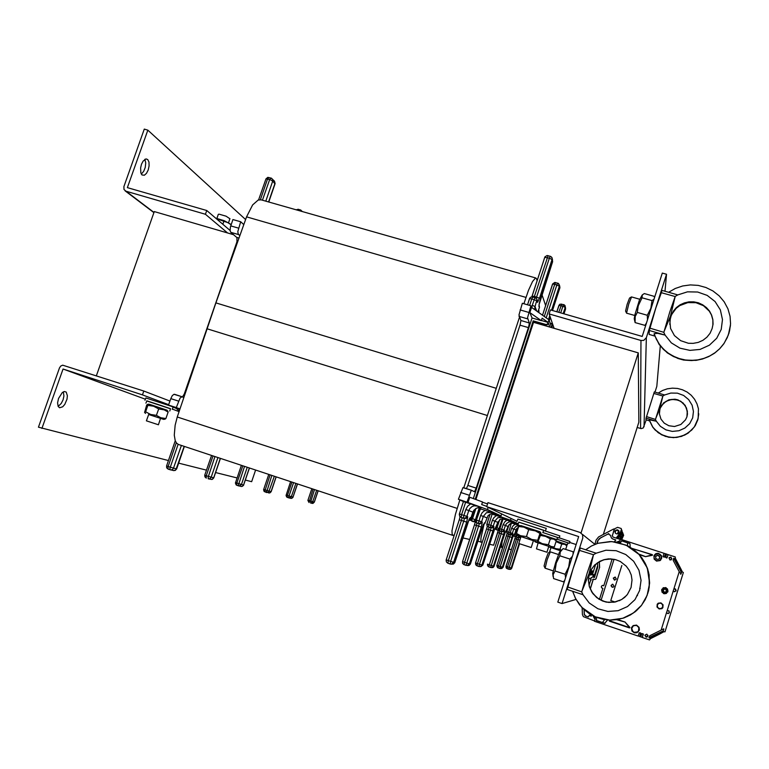 <?xml version="1.0" encoding="UTF-8"?>
<svg xmlns="http://www.w3.org/2000/svg" width="769" height="769" viewBox="0 0 769 769"><rect width="100%" height="100%" fill="white"/><g stroke="black" fill="none" stroke-linecap="round" stroke-linejoin="round"><path stroke-width="1.15" d="M507.079 533.407L506.425 535.724L507.069 533.388M503.07 567.272L512.577 537.742L503.061 567.272L501.705 568.579L503.07 567.262L500.11 568.56L497.562 567.599L496.774 565.811L498.158 567.926L498.552 565.974L496.87 565.369L502.599 547.586L501.58 546.413L502.292 540.915M519.806 540.165L514.913 538.56L515.48 536.589L511.337 549.672L508.924 549.095M515.182 524.179L519.911 525.746L516.153 526.15L513.74 529.062L511.616 528.351L512.981 525.9L515.182 524.179L511.606 523.016M454.046 535.753L452.172 534.503L452.018 530.831L455.421 514.23L459.9 499.985L463.39 501.551M486.748 506.425L481.644 504.56L482.499 501.946L469.763 497.245L468.023 502.58L466.994 502.119L471.041 490.958L471.724 490.314L474.473 491.747L476.213 488.113L467.812 485.402L466.437 488.613M467.812 485.402L520.161 324.739L520.911 320.606L518.969 314.944L522.324 303.294L530.908 305.783L531.552 307.389L548.931 319.827L548.105 322.355L542.155 318.126L541.328 320.683L529.86 312.589L531.552 307.389M523.891 303.745L528.505 290.346L532.523 281.531L535.503 278.022L536.339 278.445L537.127 280.637M452.806 535.445L178.485 444.492L176.62 443.165L175.245 440.724L174.255 435.167L175.101 425.247L177.293 416.971L215.878 302.909L246.589 216.848L252.636 204.929L258.192 200.036L261.162 199.863L535.801 278.013M485.028 510.356L491.141 512.385L486.383 512.769L483.288 516.432L480.596 515.528L482.298 512.49L485.028 510.356L480.125 508.818M471.685 490.305L462.928 487.613L458.391 499.321L459.9 499.985M183.849 397.458L181.792 396.794L180.081 398.15L176.332 407.58L179.994 408.945M182.195 396.804L174.025 394.286L172.304 395.641L170.785 398.592L168.546 405.052L177.802 409.079M239.861 235.708L238.179 234.103L237.823 231.536L240.707 221.799L232.93 219.55L230.402 226.999L230.104 230.748L230.767 232.296L236.977 237.602L236.977 241.754L184.272 393.988L182.455 396.9M470.647 503.858L477.338 506.089L474.329 505.819L472.156 506.511L469.83 508.482L468.763 510.52L465.803 509.52L467.667 506.204L470.647 503.858L463.399 501.542L459.276 514.23L459.67 516.297L461.102 517.402L461.563 514.644L459.362 513.932L463.399 501.542M481.106 507.828L477.338 506.089M473.175 521.642L475.252 521.545L476.482 520.046L480.221 508.511L478.097 507.646M494.304 513.846L491.045 513.769L488.123 515.49L484.893 523.439L483.24 524.737L484.903 523.449L488.132 515.499L491.035 513.779L494.39 513.865M179.879 409.271L175.957 408.041L179.283 411.05M549.787 327.056L548.287 322.855L547.345 324.826L546.019 324.556L547.413 324.172L548.105 322.355M476.213 488.113L528.678 326.758L529.322 323.057L527.486 317.837L530.908 305.783M487.325 526.304L486.594 528.861L487.306 526.275M482.182 542.491L480.904 541.684L480.904 538.252L483.98 524.448M550.489 324.268L551.729 323.566L552.478 325.335M514.519 523.064L510.587 523.41L507.973 526.496L505.425 525.448L506.646 523.391L509.213 521.882L512.183 521.978L506.954 520.248L504.887 521.766L503.147 524.689L505.425 525.448L503.926 530.081L504.464 530.975L503.57 534.513L497.687 532.581L498.379 530.158L499.398 530.86L498.379 530.149M496.486 515.528L502.138 517.402L497.726 517.758L494.813 521.132L492.381 520.315L493.958 517.508L496.486 515.528L491.083 513.769M504.849 518.652L500.629 519.037L497.831 522.362L500.629 519.027L504.954 518.681L502.138 517.402M497.072 530.043L498.62 530.081L499.754 529.053L503.099 518.787L502.407 518.469M512.183 521.978L514.605 523.083L511.683 522.997L509.174 524.477L505.416 532.292L506.415 531.302L507.973 526.496M554.064 328.305L549.153 313.915L640.923 340.513L643.788 340.388L646.383 337.687L666.492 274.283L665.031 291.259M646.239 419.855L643.201 428.016L641.202 428.65L637.126 427.477M549.153 313.915L550.45 309.917L642.211 336.447L662.33 273.12L666.492 274.283M582.835 537.954L582.546 534.609L579.97 532.427L487.979 502.609L486.652 506.704L578.653 536.599L557.833 602.146L562.024 603.559L582.835 537.954M58.156 406.378L61.222 403.427L63.01 399.851L63.894 395.987L63.356 391.854M58.502 398.438L62.289 392.555L64.442 391.527L66.201 392.132L67.384 395.737L66.97 399.226L64.769 404.398L62.664 406.83L59.559 407.743L58.156 406.368L57.588 402.889L58.502 398.438M169.42 400.803L143.755 391.017L62.693 365.16L60.761 366.082L59.511 367.909L38.45 427.208L168.459 460.525M143.755 391.017L142.419 394.853L63.01 369.053L145.312 399.178L63.01 369.053L41.959 428.391M141.294 174.082L143.707 171.343L145.206 167.498L145.735 162.893L144.889 159.318M148.186 169.987L146.485 173.352L144.389 175.255L141.957 174.948L140.814 172.871L140.612 167.844L141.534 164.172L143.101 161.106L145.975 158.895L147.773 159.529L148.955 162.057L149.099 165.864L148.186 169.987M123.896 186.588L123.982 189.472L125.914 191.231L205.438 214.282L206.746 210.543L127.394 187.598L147.792 130.105L144.293 129.125L123.896 186.588M559.217 537.81L569.964 541.463L569.368 543.347L567.945 542.933M566.532 545.519L565.177 544.019L556.198 540.991L567.378 544.74L567.974 542.876L557.016 539.165L569.368 543.337M543.587 530.37L559.851 535.858L559.169 538.002L557.535 537.55M555.872 540.444L554.372 538.781L540.847 534.253L556.881 539.607L557.554 537.464L542.904 532.523L559.159 537.992M516.893 521.478L517.893 519.027L546.298 528.38M518.719 522.199L543.596 530.341M144.937 400.255L145.87 397.948L171.66 406.455M146.696 400.947L170.497 408.848M520.68 525.583L540.04 531.927M517.95 524.583L518.921 522.122L543.625 530.254M556.881 539.607L554.468 538.896M567.378 544.74L565.253 544.106M148.561 404.148L167.065 410.281M145.918 403.177L146.889 400.88L160.74 405.34L170.535 408.752L169.728 411.069M160.577 418.374L158.366 424.757L155.521 423.844L146.427 420.845L148.667 414.424L163.739 419.422L148.648 414.472M229.912 218.732L226.038 216.156L219.078 214.147L218.329 214.33L216.935 218.338M524.371 545.298L518.758 543.443L520.969 536.56L533.417 540.674L531.216 547.538L524.371 545.298M599.512 324.105L592.14 321.971M548.806 546.413L535.339 541.972L548.816 546.394L546.942 552.277L536.464 548.835L538.146 542.876M533.398 540.694L517.662 535.493L516.518 533.378L520.526 535.714L526.505 536.618L531.812 539.425L537.714 540.319L538.002 541.491L540.953 533.907L540.77 532.734L539.925 533.426L535.378 530.87L528.726 529.697L524.016 527.14L518.729 526.505L521.017 525.573L539.915 531.783M517.662 535.503L520.949 536.608M535.311 541.962L534.493 541.049M556.131 540.742L553.545 539.04L550.316 538.838L545.557 536.387L540.463 535.426M538.117 541.453L542.308 543.635L548.422 544.75L550.748 546.413L553.574 546.913M534.897 541.184L535.955 541.52M215.58 218.088L224.26 220.665L231.085 224.413M231.113 224.779L227.768 222.674L216.272 218.665M560.63 550.796L548.662 546.855L560.659 550.767M566.734 545.75L564.831 544.394L561.706 544.106L556.025 541.52M552.334 547.172L555.929 548.682L560.063 549.268L561.226 550.248M147.533 404.34L149.446 404.311L166.95 410.156M167.796 411.098L168.084 412.097L164.316 409.848L158.664 408.897L153.56 406.243L147.85 405.369L147.552 404.35L146.639 405.09L144.61 412.453L145.61 411.8L150.705 414.453L156.424 415.337L160.856 417.807L165.873 418.49L164.931 419.172M550.229 551.892L548.239 552.969L545.769 559.323L544.058 566.013L545.048 568.128M558.525 554.536L550.335 551.844L547.124 559.755L545.086 568.204L553.286 570.925M581.672 591.813L567.916 587.064L573.116 568.599L579.557 550.383L593.476 554.776L589.025 573.693L581.672 591.813L583.027 594.764L589.294 603.011L597.888 608.788L607.885 611.461L618.151 610.701L627.533 606.587L634.983 599.589L639.654 590.477L641.019 580.287L638.943 570.165L633.656 561.245L625.774 554.526L616.171 550.729L605.934 550.268L596.177 553.18L593.389 554.747M581.758 591.842L587.112 573.222L593.476 554.776M589.323 586.757L588.362 580.23L589.352 573.799L588.362 580.249L589.323 586.757L592.957 593.793L598.83 599.138L606.203 602.089L614.095 602.262L621.487 599.609L624.688 597.321L627.408 594.485L631.08 587.564L632.041 580.066L631.214 575.058L629.253 570.348L626.283 566.205L620.266 561.505L615.536 559.63L610.307 558.88L605.068 559.399L600.137 561.149L594.677 565.061L590.976 569.992L589.362 573.789L591.255 569.512L594.024 565.753L599.532 561.466L603.867 559.707L608.5 558.919L615.556 559.659L610.874 558.928L603.905 559.745L597.609 562.735L594.101 565.792L591.351 569.541L588.987 575.596L588.477 581.133L589.4 586.689L592.245 592.678L596.734 597.58L602.473 600.945L605.645 601.944L608.923 602.454L615.508 601.973L621.612 599.532L626.677 595.36M597.821 543.347L611.845 541.578L626.081 545.096L639.068 554.497L647.267 567.983L649.613 583.238L647.094 595.437L641.49 605.338L633.281 613.133L622.755 618.314L609.75 620.093L595.302 616.863L581.729 607.27L575.664 598.743L572.636 591.294L575.27 597.955L579.057 604.059L583.873 609.404L589.573 613.806L595.965 617.132L602.838 619.247L609.961 620.102L617.113 619.641L624.034 617.891L630.513 614.912L636.319 610.788L641.25 605.664L645.162 599.705L647.902 593.13L649.267 587.122L649.094 574.818L647.565 568.81L645.124 563.11L641.827 557.852L637.77 553.151L633.041 549.143L627.764 545.903L616.084 542.049L609.971 541.52L597.936 543.308L591.486 546L585.728 549.729M641.759 557.765L645.864 564.619L648.536 572.146L649.651 582.7L648.603 590.573L646.268 597.436L641.538 605.299L635.069 611.807L627.235 616.594M631.436 296.959L629.484 298.084L627.158 304.389L625.562 311.051L626.581 313.098M634.79 315.501L626.591 313.127L628.734 304.063L631.541 296.901L639.721 299.218M663.734 332.333L650.045 328.18L655.822 307.927L661.292 292.71L675.153 296.517L670.462 316.088L663.734 332.333L665.108 335.121L657.783 333.41L654.111 333.669L656.361 339.264L659.514 344.445L663.484 349.078L668.184 353.038L673.49 356.23L679.267 358.556L685.362 359.959L691.619 360.401L697.877 359.873L703.981 358.383L709.758 355.96L715.074 352.683L719.765 348.626L724.215 343.195L728.378 335.034L730.483 325.027M663.81 332.362L669.77 311.887L675.153 296.517M654.159 334.39L659.475 344.829L663.445 349.424L668.136 353.346L673.442 356.489L679.21 358.777L685.304 360.152L691.562 360.565L697.829 360.007L703.933 358.489L709.72 356.047L715.035 352.75L719.736 348.674L723.716 343.935L727.311 337.629L729.608 330.843L730.55 323.778L730.069 316.367L727.935 308.821L724.254 301.881L719.178 295.834L712.988 290.98L705.904 287.471L698.233 285.424L690.341 284.924L682.641 285.953L675.288 288.442L668.588 292.278M669.789 324.403L670.501 317.145L673.327 311.147L676.355 307.629L680.104 304.832L684.391 302.89L689.005 301.881L693.744 301.861L698.367 302.842L702.664 304.774L706.423 307.562L709.46 311.07L711.642 315.146L712.844 319.587L713.017 324.172L712.142 328.69L713.017 324.172L712.834 319.606L711.623 315.203L709.441 311.176L706.384 307.715L702.616 304.985L698.31 303.121L693.676 302.198L688.937 302.275L684.314 303.332L680.027 305.322L676.287 308.158L673.26 311.685L671.097 315.751L669.789 321M712.142 328.69L710.066 333.265M730.444 325.508L728.906 333.458M655.409 419.393L646.537 416.587L653.852 393.401L662.84 396.006L659.821 408.483L655.409 419.393L656.303 421.229L649.19 419.807L652.698 426.91L655.284 429.977L661.773 434.716L669.463 437.234L673.519 437.561L677.576 437.253L685.275 434.764L691.754 430.025L695.234 425.593L697.829 419.72L698.771 413.77M655.467 419.413L662.84 396.006M659.369 413.453L659.821 408.483L663.676 402.869L668.895 399.803L674.971 399.198L677.97 399.87L683.189 403.023L686.554 408.031L687.438 413.953L686.861 416.913L687.323 410.963L685.141 405.388L680.738 401.255L674.942 399.342L668.867 399.995L663.647 403.091L660.263 408.041L659.408 411.434M649.209 420.066L652.689 427.074L658.312 432.726L665.493 436.369L673.49 437.628L681.507 436.359L688.688 432.678L694.32 426.978L698.165 418.394L698.444 408.839L697.022 403.869L694.58 399.284L691.235 395.295L687.169 392.103L682.526 389.787L677.508 388.451L672.366 388.134L667.338 388.835L662.551 390.498L658.216 393.055M686.861 416.913L685.506 419.912L680.853 424.498L674.538 426.468L668.847 425.738L664.272 423.152L660.946 419.076L659.408 413.972L659.869 409.05M698.752 414.241L697.694 420.162M654.515 297.728L654.198 296.363L644.297 293.566L642.288 294.912L642.009 297.766L638.222 305.735L637.347 312.425L635.204 316.53L635.059 322.576L634.204 318.751L635.05 314.425L639.433 300.006L642.182 295.046M647.479 319.866L647.354 315.28L650.862 308.273L652.016 300.592L654.063 299.131M645.883 324.903L644.96 325.422L646.479 323.009M553.103 576.519L552.767 573.28L555.708 562.562L559.496 552.257L561.562 549.941M573.126 554.016L573.059 551.806L563.11 548.557L560.313 551.815L559.861 555.776L556.275 562.966L555.035 570.934L553.084 574.693L553.574 578.548L563.514 581.854L564.821 580.162M565.551 577.836L565.08 574.27L568.666 567.061L569.906 559.073L572.367 556.391M564.581 580.903L563.514 581.854M591.496 574.645L592.755 571.011L593.264 571.213L592.303 574.481M590.323 574.885L591.717 570.809L592.245 571.031L591.15 574.712M590.765 570.617L589.948 574.962M590.794 579.749L589.035 585.305M621.65 539.569L623.611 535.214L621.698 539.578M623.611 535.214L623.39 534.599M620.545 535.426L620.15 536.416M620.948 539.338L623.323 534.426L620.996 539.357M623.323 534.426L623.092 533.801M620.025 539.367L622.006 536.81L623.025 533.609L622.025 536.858L620.074 539.377M623.025 533.609L622.794 532.975M619.141 537.089L620.554 535.262M619.276 539.117L621.698 535.983L622.717 532.754L621.708 536.06L619.324 539.136M622.717 532.754L622.208 532.004M617.853 538.665L621.044 534.551L622.131 531.158L621.083 534.58L617.911 538.675M622.131 531.158L621.89 530.485M619.083 531.571L618.68 531.177M617.026 538.396L620.679 533.676L621.785 530.216L620.727 533.696L617.113 538.358M621.785 530.216L621.544 529.533M617.642 529.889L615.854 530.12L614.95 531.446L615.363 533.157L616.488 533.897L618.228 533.599L619.007 532.561L618.882 530.946L617.642 529.889M618.555 530.475L615.796 530.331L615.181 532.888M618.545 530.504L618.958 531.11M616.152 538.117L620.333 532.715L621.429 529.235L620.343 532.802L616.209 538.137M621.429 529.235L621.16 528.534L617.584 527.38L614.633 528.793L612.355 535.676L613.008 537.05M594.956 544.385L595.927 540.194L598.561 536.906L613.662 528.995L614.133 529.457L612.374 535.618M599.426 599.436L602.906 588.41L601.541 587.824L601.32 586.324L602.377 585.43L603.732 585.786L612.153 559.025M594.581 620.987L583.354 616.671L582.421 614.633L582.104 607.673M595.033 619.554L593.014 615.786M616.584 542.135L619.814 540.857M620.256 539.434L612.97 537.012M612.941 536.964L612.249 535.416M590.948 580.47L590.986 577.827L592.716 576.904L594.466 577.481L597.696 567.253L597.503 562.812M611.47 538.05L612.662 538.963L611.307 537.791L610.432 535.137L609.211 534.743L608.731 533.561L599.512 538.502L597.648 540.867L596.831 543.683M612.605 538.877L615.767 539.973L614.383 541.809M588.314 616.815L585.507 615.979L588.314 616.93L589.525 615.287L591.217 616.248L591.178 614.787M585.507 615.979L584.267 614.594L584.027 609.548M590.265 589.044L592.937 580.585L592.697 579.403L595.177 579.451L596.033 578.644L599.551 567.522L599.282 561.678M612.662 538.963L615.806 540.04M585.613 615.911L584.229 614.268M596.917 543.645L598.176 540.174L601.05 537.473M610.413 535.234L609.019 534.522L610.413 535.234M602.54 585.401L603.742 585.728L602.54 585.401M589.006 615.498L590.179 615.229L591.188 615.921M592.764 579.778L593.312 579.038L592.937 580.585M594.908 579.48L596.119 578.644L594.956 579.48M616.738 542.164L619.776 540.972L620.352 539.146L663.983 553.247L662.984 556.525L664.089 557.141L665.531 553.747L663.974 553.296M593.139 615.854L595.071 619.439L594.485 621.285L638.174 636.05L639.222 632.752L640.5 632.916L639.721 636.569L640.788 636.934L641.865 633.598L643.124 633.8L642.336 637.453L649.497 639.875L650.439 638.693L659.908 633.964L660.321 632.618L663.436 630.772L663.647 628.802L661.1 630.109L666.531 612.633L668.107 613.624L669.424 612.46L668.819 610.817L667.079 610.865L673.298 590.823L674.461 591.794L675.961 590.727L674.932 588.794M674.134 591.746L676.134 590.842L675.547 589.044L673.846 589.064L679.238 571.675L673.202 560.313L673.596 558.371L674.259 558.371L680.007 569.185L680.421 567.858L682.401 571.896L683.381 572.54L665.002 631.81L663.839 631.772L659.908 633.964M680.421 567.858L675.393 558.409L675.288 556.9L666.588 554.141M648.969 637.568L663.436 630.772M663.359 630.609L663.83 628.907M673.634 558.313L681.382 572.28L680.7 574.232M612.355 584.248L611.172 586.036L613.008 587.247M612.076 587.237L611.038 585.382L612.835 584.277L614.037 586.122L613.431 587.045L612.076 587.237M615.085 577.038L613.499 578.451L614.931 580.076M614.344 579.999L613.326 578.096L615.171 577.058L616.277 579.019L614.344 579.999M668.098 554.632L667.031 557.929M638.203 635.963L639.721 636.482L640.731 633.262M609.336 620.718L629.494 627.619L625.014 622.034L629.801 627.293L629.417 627.869L609.336 620.718M609.231 620.631L609.634 620.093L609.452 621.141L609.269 620.621M629.801 627.273L629.417 627.879L609.452 621.141L610.153 620.112M616.728 619.708L625.178 622.15M632.022 548.422L652.227 554.853L645.47 556.698L652.285 555.324L652.304 554.612L631.945 548.374M652.285 555.324L652.304 554.612L632.31 548.614M638.578 553.978L645.652 556.698M607.645 619.968L604.597 623.399L596.273 620.573L596.504 618.997L594.437 616.478M604.597 623.399L602.137 622.371L605.068 623.284M627.168 542.741L621.448 540.78L620.689 542.174L618.363 542.501M594.677 616.584L596.504 618.997M596.657 618.862L596.379 620.621M618.612 542.558L620.756 542.308L621.563 540.934M656.582 561.072L654.169 559.015L653.958 555.9L656.063 553.622L658.552 553.372L661.407 555.641L661.667 558.361L660.1 560.582L656.582 561.072M658.322 555.381L656.793 555.468L655.659 556.814L655.774 558.169L657.13 559.351L658.831 559.14L659.773 557.765L659.6 556.496L658.322 555.381M634.194 632.81L631.907 630.936L631.58 627.523L633.185 625.533L636.559 625.139L639.039 627.331L639.289 630.147L637.011 632.733L634.194 632.81M661.1 630.109L649.718 635.8L648.959 637.597L649.488 638.039L660.321 632.618M680.911 574.001L679.238 571.675M680.007 569.185L681.526 572.299L681.046 573.982M644.912 635.55L646.614 636.867L647.988 635.271M646.018 637.068L644.97 635.136L646.864 634.098L647.988 636.021L647.114 637.04L646.018 637.068M666.723 613.018L667.973 613.537L668.992 613.076L669.02 610.99M666.531 612.633L667.079 610.865M639.693 588.333L640.183 588.448L639.693 588.333M637.453 595.562L636.924 595.273L637.414 595.639M671.193 559.919L671.385 557.775L669.347 557.429M669.991 560.005L668.992 557.977L670.818 557.054L671.952 558.967L669.991 560.005M673.298 590.823L673.846 589.064M665.531 553.747L666.598 554.093L665.598 557.371L666.704 557.986L668.146 554.593M643.345 634.098L642.336 637.453M662.205 589.362L663.282 587.747L665.272 587.824L662.205 589.362L663.464 588.083L665.272 587.824M663.599 593.187L662.099 592.332L661.619 589.967L663.599 593.187M667.415 591.899L666.329 593.514L664.214 593.783L667.415 591.899M666.021 588.074L667.511 588.919L667.992 591.294L666.021 588.074M664.704 589.294L663.253 589.496L665.377 588.794L666.242 590.525L666.021 589.064L666.646 589.775L666.569 591.486L665.906 591.582L666.521 591.832L664.916 592.639L665.906 591.582M663.503 590.784L663.974 591.669L663.359 591.89L662.926 590.063L663.839 589.736M663.974 591.669L664.599 592.543L665.916 591.563M660.879 603.213L658.658 603.386L657.274 605.097L657.572 607.308L659.129 608.606L661.475 608.433L662.84 606.645L662.426 604.396L660.879 603.213M659.091 608.99L657.024 607.029L657.235 604.242L658.216 603.213L660.994 602.867L663.07 604.819L662.859 607.616L661.878 608.644L659.091 608.99M662.119 604.001L662.897 606.241L661.744 608.26L659.437 608.692L657.639 607.423M659.225 558.823L659.677 557.496L658.956 555.968L657.293 555.449L655.89 556.275M580.105 605.405L579.48 604.626M594.639 574.722L597.628 565.744M314.54 489.603L310.849 501.234L314.252 502.186L318.078 490.776M307.975 500.225L310.657 501.167L310.561 503.022L312.435 502.493L316.684 490.314M312.099 503.387L314.319 502.195L318.145 490.795M314.261 502.167L312.964 503.407L310.551 503.013M286.212 494.976L287.433 495.438L291.922 482.105M288.923 497.937L287.241 497.322L287.433 495.438L291.345 496.697L295.825 483.393M516.643 536.108L516.508 537.079L515.711 536.57L516.903 537.214L516.691 538.483L507.569 566.888L505.973 566.311L506.098 567.762L507.175 568.704M519.027 543.529L511.154 568.041L507.569 566.888L507.184 568.714L506.319 568.118L505.973 566.32L514.903 538.55M514.701 536.445L513.49 535.801L515.326 536.32L516.576 535.041L514.99 534.493M517.133 535.33L516.268 536.368L514.932 536.522L516.643 536.108L517.239 535.032L516.557 535.118M509.53 569.339L510.76 569.223L511.75 568.099L509.732 569.31L508.79 569.243L508.857 568.541L518.393 538.646L518.508 537.742L516.903 537.214L518.594 537.771L516.508 537.079L518.123 537.608L518.508 535.791M513.269 535.82L514.99 534.445L513.259 535.82M515.98 529.966L514.519 534.474L513.394 535.493L514.528 534.474L516.46 528.918L518.566 527.015L515.989 529.976L513.74 529.062L512.337 533.398L506.79 531.571L507.021 533.321L508.078 534.128L511.404 523.074M313.041 489.103L309.051 502.513L307.85 500.408L311.781 488.69M512.769 533.551L509.895 534.724L511.616 534.801L512.808 533.59L511.943 537.541L506.425 535.724L502.609 547.595M512.567 537.742L514.201 534.08L512.577 537.742M500.677 568.589L499.831 568.426L500.263 566.551L498.552 565.974L508.415 535.253L508.54 534.311L507.165 533.503L506.704 532.023L509.03 524.641L506.781 531.571M511.616 528.351L509.837 534.08L510.241 534.849L508.52 534.282L510.318 534.868L510.174 535.628L500.263 566.551L502.397 567.205L511.943 537.541M520.863 536.579L519.959 537.627L518.594 537.771L520.478 536.454M290.692 498.36L292.124 498.158L293.047 497.082L291.345 496.697L289.365 498.033L288.808 496.764L293.527 482.634M297.392 210.168L298.478 209.428M274.398 181.119L271.044 177.985L269.669 179.417L272.668 181.119L265.747 201.17M269.083 177.504L267.497 179.052L269.592 179.638L262.469 200.238M544.298 316.511L554.757 284.28L552.575 284.146L542.51 315.232M551.556 310.234L559.361 286.126L554.757 284.28L555.67 282.559M538.213 311.176L539.223 312.877M538.636 309.869L538.675 311.435M539.098 311.185L538.752 310.282M534.82 309.734L534.849 306.427L532.263 305.331L531.821 307.581M214.964 456.584L208.447 476.386L213.647 477.818L220.309 458.353M213.023 455.94L206.179 475.905L206.284 478.116L204.91 476.915L204.727 475.367L208.197 476.299L208.226 478.77L209.908 478.664L211.09 477.453L217.915 457.565M210.85 479.395L212.388 479.25L213.801 477.837L220.453 458.401M175.274 440.81L166.613 465.899L168.132 466.456L176.312 442.79M170.295 469.84L167.969 468.907L168.132 466.456L173.534 468.177L181.388 445.453M480.404 508.847L476.444 520.132M486.729 517.835L483.288 516.432L481.538 521.815L476.713 520.219L476.271 522.728L474.944 521.69L476.982 522.997L476.501 525.467L474.473 524.794L475.213 522.055M480.596 515.528L478.337 523.256L479.846 523.458L481.538 521.815L482.259 522.113L481.288 527.034L476.501 525.467L464.563 562.283L462.544 561.533L462.688 563.446L464.14 564.706L462.707 563.446L462.563 561.553M481.288 527.034L469.369 563.821L464.563 562.283L464.092 564.677L466.225 565.407M480.221 508.501L476.126 520.776L474.56 521.795L471.955 521.19L471.022 520.305L473.483 521.44L475.386 519.777L472.57 518.71M483.576 524.045L470.349 564.11L469.1 565.407L467.408 565.542M464.13 564.706L468.311 565.619L470.244 564.292L469.369 563.821L467.283 565.532L466.206 564.84L478.981 524.881L479.068 523.67L476.953 522.968L479.174 523.699L476.271 522.728L480.25 523.756L482.192 522.055M470.993 518.037L472.599 518.614L472.329 519.219L471.176 520.238L469.523 520.353L471.339 520.152L472.522 518.729M468.792 520.046L470.426 519.671L471.455 518.335M481.211 507.857L479.029 507.55L476.184 508.299L473.925 510.212L472.877 512.202L473.906 510.203L476.184 508.28L478.308 507.607L481.25 507.867M208.226 478.76L211.994 479.423L213.792 477.837M540.117 300.179L552.651 261.691L538.992 305.033M537.387 302.198L537.022 299.708L537.627 302.313L539.357 298.209L534.397 296.353L532.081 296.238M552.594 261.796L552.123 258.105L550.95 256.606L550.2 256.279L549.335 258.153L544.712 257.365L532.129 296.084M548.057 255.702L534.061 297.295M536.233 298.237L549.335 258.153L552.084 259.566L539.463 298.362M532.869 297.007L535.897 297.959L537.022 299.708L536.253 298.276L534.916 297.747L532.263 305.331M527.496 304.793L529.87 297.939L531.043 297.026L532.811 296.94L531.802 298.93L529.476 298.689L527.524 304.803M536.772 311.128L535.07 306.668L536.704 300.708L531.802 298.93L529.687 305.428M537.483 300.958L537.156 300.093L537.483 300.958M532.09 296.123L544.933 256.884L547.115 255.519L550.498 256.327L551.844 257.461L552.536 259.787M537.935 311.954L539.454 307.216L538.982 305.13L540.069 300.323M538.925 306.36L539.425 307.437L539.146 305.495M537.954 311.974L539.319 307.696M546.173 317.847L557.16 284.04L557.727 283.088L559.467 285.174L558.467 283.444L554.814 282.406L552.671 283.886L542.491 315.223M559.745 286.164L559.851 287.914L552.507 310.513L559.899 287.664L559.467 285.174L559.803 287.991M467.639 516.681L466.85 516.393L465.553 517.97L463.544 518.2L466.072 518.373L467.715 516.749L466.706 522.141L459.285 519.709L460.064 516.778M451.614 564.186L453.46 564.042L454.825 562.629L453.652 562.302L451.374 564.167L453.45 564.042L454.796 562.629L468.033 521.949L470.253 517.652L469.292 518.988M450.221 564.033L447.894 563.235L448.375 560.62L446.212 559.813L459.304 519.709L446.135 560.101L446.366 561.899L447.933 563.264L446.395 561.899L446.231 559.832M447.933 563.264L451.374 564.167L450.173 563.946L450.682 561.399L448.375 560.62L461.794 519.286L461.958 517.72L459.689 516.307L459.381 513.952M468.917 519.748L470.868 518.325L472.877 512.192L468.763 510.52L466.85 516.393L463.89 515.403L463.342 517.97L464.226 518.441L461.919 517.681L464.341 518.479L464.024 520.315L450.682 561.399L453.652 562.302L466.706 522.141M469.234 518.979L454.883 562.389M472.877 512.192L470.849 518.316L468.927 519.748M173.294 470.551L175.197 470.455L176.649 468.898L173.534 468.177L172.602 469.465L170.901 469.974L170.064 469.609L169.959 468.225L178.12 444.338M166.604 465.879L166.729 467.84L168.228 469.148L173.832 470.666L175.918 469.792L184.214 446.385M299.333 210.725L300.285 209.879L301.861 211.446M258.595 199.902L265.987 178.85L267.497 179.052L260.364 199.69M275.023 183.849L272.668 181.119L272.639 179.398L271.505 178.177L267.823 177.312L265.843 178.937M268.756 202.026L275.1 183.608L274.552 181.273L274.927 183.57L268.573 201.968M271.803 475.434L267.17 490.545L271.082 491.622L276.081 476.847M263.796 489.353L266.737 490.401L266.68 492.516L268.814 491.91L274.293 476.251M268.65 492.977L269.986 492.862L271.178 491.641L276.167 476.876M235.602 482.538L236.89 483.038L242.764 465.803M238.65 485.912L236.727 485.21L236.89 483.038L241.428 484.489L247.282 467.302M499.658 529.216L499.619 532.715L489.257 564.821L487.479 564.177L487.604 565.821L488.863 566.897L487.623 565.821L487.488 564.186M489.545 544.26L493.611 545.231L498.35 530.158M503.57 534.513L493.371 566.138L489.257 564.821L488.824 566.878L491.564 567.609L488.853 566.897M503.099 518.787L499.658 529.187L498.225 530.177L496.13 529.687L495.496 529.139L497.466 529.918L499.023 528.707L497.043 527.697M505.425 531.802L494.131 566.195M490.67 567.503L501.619 532.667L501.724 531.639L499.898 531.043L501.821 531.667L499.398 530.86L501.225 531.466L501.648 529.322L499.879 528.745M498.033 521.824L496.226 527.323L496.976 527.88L496.13 528.88L494.515 529.139L496.034 528.928L497.005 527.726M494.621 528.88L496.226 527.438M270.111 474.867L264.757 491.401L269.208 493.054L271.178 491.641M565.571 308.975L563.994 313.839L565.6 308.869L565.004 305.62L563.687 304.562L562.879 306.245L559.015 305.418L556.881 311.781M561.755 304.053L558.775 312.329M563.177 313.598L565.196 307.379L562.879 306.245L560.726 312.896M556.871 311.772L558.976 305.283L559.995 304.188L564.196 304.784L565.513 307.292M493.804 526.342L490.43 527.659L492.247 527.861L493.852 526.39L492.929 530.946L486.594 528.861L475.569 562.918L475.703 564.686L477.04 565.849L477.462 563.61L475.569 562.918L486.614 528.87M494.948 528.082L482.788 565.109L480.856 566.695L482.807 565.109L494.986 528.092M482.788 565.109L481.903 565.032L480.519 566.484L479.01 566.513L476.174 565.311L475.588 562.927M479.991 566.609L478.962 566.426L479.423 564.273L477.462 563.61L488.844 528.303L488.969 527.207L488.305 526.9L488.786 524.66L486.892 524.045L486.758 524.554L487.133 526.044L488.353 526.976L487.142 526.054L486.777 524.554L490.103 514.105L486.864 524.045M497.812 522.353L495.274 528.486L497.831 522.362L494.851 521.142L493.237 526.131L490.766 525.314L490.276 527.467L490.901 527.832L488.94 527.188L491.007 527.861L490.689 529.399L479.423 564.273L481.903 565.032L492.929 530.946M505.396 531.783L494.121 566.205L491.564 567.609L493.006 567.484L494.073 566.378L493.006 567.484L491.554 567.609M504.416 530.254L503.186 531.59L501.321 531.494L502.907 531.312L503.926 530.081L501.648 529.322L503.147 524.689M243.677 485.018L241.428 484.489L239.38 486.037L238.4 485.162L244.571 466.399M240.947 486.469L242.379 486.335L243.475 485.22L249.348 467.985M661.292 292.71L662.032 290.403L677.816 294.921L675.067 296.498M677.816 294.921L687.476 291.845L697.637 291.999L707.192 295.354L715.064 301.573L720.38 309.955L722.524 319.587L721.255 329.392L716.698 338.245L709.364 345.175L700.078 349.376L689.899 350.395L679.969 348.126L671.385 342.839L665.108 335.121L649.305 330.507L649.161 334.457L654.707 336.034M653.852 393.401L654.332 391.892L664.57 394.968L662.782 395.987M664.57 394.968L670.837 393.026L677.422 393.199L683.593 395.477L688.678 399.611L692.1 405.138L693.465 411.444L692.629 417.846L689.668 423.604L684.919 428.073L678.921 430.765L672.337 431.371L665.916 429.823L660.369 426.314L656.303 421.229L646.056 418.105L645.998 419.778L649.44 420.816M629.888 627.61L629.417 627.869M652.535 555.131L652.304 554.612M634.329 632.272L637.463 631.887L638.568 630.724L638.808 627.562L636.492 625.341L633.348 625.726L631.762 628.427L632.916 631.416L634.329 632.272M639.433 629.061L638.155 631.839L635.252 632.849L632.301 631.301L631.426 628.081L631.907 630.936M656.63 560.793L659.764 560.38L661.34 557.698L661.1 556.102L658.773 553.92L655.64 554.334L654.063 557.025L654.304 558.611L656.63 560.793M657.62 553.286L655.621 553.911L654.217 555.305L656.986 553.42L660.119 554.218L661.715 557.121L660.59 560.178M661.974 590.111L662.253 591.861L663.503 593.139L662.013 590.323M662.359 589.227L665.147 587.824M666.271 588.189L667.752 590.996L666.271 588.189M667.405 592.101L664.618 593.505L667.405 592.101M290.615 481.663L286.039 495.39L286.606 496.957L288.933 497.947L291.422 498.418L292.893 497.466L297.488 483.951M508.79 569.243L507.184 568.714L510.174 569.387L511.693 568.243L519.584 543.721M302.294 211.562L300.833 210.12L298.18 209.283L296.152 209.822M531.85 296.834L532.071 296.18M483.528 524.035L470.397 563.917M241.341 465.332L235.372 483.009L236.208 484.97L238.746 485.95L241.783 486.527L243.475 485.441L249.464 468.023M268.756 474.415L263.594 489.786L264.2 491.468L266.67 492.506M619.881 600.454L619.429 600.656M608.702 602.435L603.165 601.204L596.619 597.475L591.688 591.794L589.39 586.651M671.164 315.213L676.182 308.35L679.844 305.572L687.88 302.621L695.897 302.736L703.404 305.687L709.268 311.147L711.431 314.915L712.863 319.971L712.911 325.22M671.154 315.223L669.828 320.51L670.587 328.498L674.451 335.611L680.652 340.696L688.361 343.243L693.186 343.368L698.262 342.378L702.924 340.283L706.932 337.197L710.047 333.285M654.131 334.323L659.225 344.579L667.3 352.865L677.864 358.479L683.776 360.036L696.051 360.392L702.395 359.056L708.605 356.672L714.324 353.307L719.39 349.059L723.629 344.041M659.937 408.945L661.657 405.426L666.021 401.341L671.837 399.409L677.998 400.072L680.853 401.389L685.419 405.869L687.399 411.607L686.996 416.452M649.199 420.057L652.65 427.045L655.178 430.063L661.494 434.735L668.732 437.234L676.412 437.494L684.497 435.187L688.207 433.043L694.244 427.083M581.076 532.965L638.251 352.894L638.799 422.2L603.386 534.224M96.413 375.666L154.252 211.571L233.661 234.756M533.484 322.298L638.251 352.894M513.481 522.939L520.075 525.717M513.375 523.295L512.144 522.901M463.832 487.767L519.411 317.299M541.943 294.642L545.654 305.466M469.715 539.502L462.544 561.533L474.492 524.804L469.696 539.502L462.88 537.867M495.976 388.278L215.878 302.909M487.113 415.471L206.957 328.699M240.707 221.799L243.821 224.596M493.121 513.769L492.141 513.596M493.083 513.903L501.032 515.874L487.44 509.568L468.023 502.58M466.994 502.119L458.391 499.321M551.652 327.604L548.931 319.827M488.142 507.415L487.44 509.568M475.886 499.504L533.648 321.807L533.244 320.827L546.019 324.556M533.436 321.288L546.192 325.008M475.242 499.264L533.244 320.827M541.328 320.683L532.081 317.982L529.86 312.589M532.081 317.982L473.348 498.572M548.124 322.394L541.405 320.442M482.413 502.215L487.565 503.887M533.648 321.807L533.907 322.422M501.667 513.903L501.032 515.874M168.546 405.052L176.332 407.58M552.767 324.499L551.748 327.632L552.757 324.48M506.954 520.248L503.041 518.969M513.086 522.833L518.066 524.218M518.191 523.824L510.539 520.277L491.872 513.625M507.684 516.797L505.887 515.932M511.135 518.45L510.539 520.277M660.292 346.021L656.803 386.346L654.996 392.094M576.019 599.387L562.024 603.559M516.96 521.247L486.652 506.704M576.135 544.539L569.666 542.424M255.596 470.051L251.646 481.654L245.359 480.058M178.639 463.111L206.486 470.186M215.618 472.502L237.035 477.943M142.419 394.853L168.68 404.638M245.619 219.569L147.792 130.105M205.438 214.282L227.662 233.007M230.066 230.45L206.746 210.543M528.726 529.697L526.505 536.618M539.925 533.426L537.714 540.319M518.729 526.505L516.518 533.378M556.237 540.867L554.362 546.74M550.316 538.838L548.422 544.75M223.769 221.607L222.847 224.279M566.82 545.846L565.686 549.393M561.706 544.106L560.063 549.268M168.084 412.097L165.873 418.49M158.664 408.897L156.424 415.337M147.85 405.369L145.61 411.8M567.916 587.064L567.157 589.467L583.027 594.764M579.557 550.383L580.307 547.999L596.177 553.18M649.305 330.507L650.045 328.18M646.056 418.105L646.537 416.587M635.059 322.576L644.96 325.422M637.347 312.425L647.354 315.28M642.009 297.766L652.016 300.592M555.035 570.934L565.08 574.27M559.861 555.776L569.906 559.073M595.687 564.235L592.466 574.453M619.785 536.772L620.064 535.906M594.754 576.587L594.822 574.876L594.062 574.703M594.216 574.674L594.822 574.876M619.112 532.033L618.814 532.975M618.363 533.494L618.987 531.514M594.658 576.885L593.879 576.625L593.956 574.77L593.178 574.597M594.697 576.769L593.879 576.625M594.36 576.663L593.956 574.77M594.437 574.827L593.332 574.568M618.805 530.802L617.853 533.801M616.68 537.531L616.469 538.213M617.517 533.907L618.574 530.562M592.841 580.585L590.217 588.919M592.716 576.904L594.485 577.432M608.731 533.686L601.127 537.56M584.142 609.654L584.334 614.2M596.033 578.644L599.551 567.522M599.359 561.639L599.628 567.551M594.591 577.086L592.976 576.548L593.062 574.664L589.092 575.145M588.564 578.288L590.621 578.961M594.629 576.971L592.976 576.548M593.476 576.596L593.062 574.664M593.562 574.722L592.428 574.453M614.008 559.294L601.089 600.329M640.817 636.847L642.336 637.366M617.642 619.554L625.014 622.034M639.212 554.66L645.46 556.689M604.665 619.603L602.608 622.265M602.137 622.371L596.533 620.487M627.61 545.827L627.475 543.116M629.715 543.452L621.506 540.799M630.196 547.259L630.032 543.827M610.797 600.56L621.804 565.542L610.807 600.551L615.238 602.031L610.807 600.551M665.493 553.786L664.483 557.016M664.916 592.639L664.752 593.149M664.214 593.783L664.599 592.543M663.599 592.764L663.753 592.255M663.887 592.303L663.503 593.543M666.185 588.564L666.021 589.064M665.723 588.948L666.108 587.708M664.868 588.689L665.022 588.179M665.387 587.478L665.002 588.708M666.877 590.688L667.386 590.861M667.992 591.294L666.733 590.871M667.04 591.995L666.521 591.832M666.521 591.582L667.771 591.995M662.743 589.333L663.253 589.496M663.089 589.679L661.83 589.265M662.897 590.64L662.388 590.467M661.619 589.967L662.868 590.381M678.345 569.992L677.922 569.195M658.658 631.33L659.418 630.955M501.936 547.422L500.359 546.903L501.946 547.432M511.337 549.672L505.983 566.311M297.411 483.922L292.979 497.082M516.749 534.493L516.576 535.022M511.741 568.099L519.575 543.712M517.008 528.197L514.99 534.445L517.018 528.178M509.809 534.695L508.078 534.128L509.809 534.695M525.986 297.382L246.589 216.848M457.18 508.444L177.293 416.971M230.738 225.855L238.525 228.124M230.767 232.296L238.525 234.555M236.842 237.458L239.005 238.092M236.842 242.168L237.486 242.36M184.272 393.988L184.945 394.209M491.141 512.385L494.419 513.875M538.387 312.281L538.627 311.532M479.174 508.03L475.405 519.652M476.405 520.152L475.386 519.777M484.393 522.862L485.028 523.103M474.165 509.914L471.474 518.2M475.867 508.472L472.579 518.604L475.896 508.453M547.884 324.124L547.711 323.662M528.409 327.632L520.017 325.172M529.293 322.942L520.873 320.481M527.544 318.866L518.988 316.376M528.736 312.454L520.152 309.955M550.306 317.289L549.22 320.654L550.316 317.328M548.537 319.539L549.768 315.732M471.013 517.931L470.253 517.652M465.803 509.52L463.89 515.403L461.563 514.644L465.61 502.224M463.428 518.162L461.112 517.402L463.428 518.162M469.225 495.274L460.621 492.487M170.785 398.592L178.571 401.11M481.298 542.27L477.809 541.116L481.317 542.28M493.611 545.231L497.687 532.581M502.32 518.479L499.119 528.39M499.85 528.774L499.1 528.495M506.04 530.86L506.511 531.033M499.61 519.719L497.053 527.63L499.629 519.7M553.824 327.613L553.642 328.19M496.236 527.236L495.688 527.034M492.381 520.315L490.766 525.314L488.786 524.66L492.198 514.125M490.334 527.63L488.353 526.976L490.324 527.63M646.393 337.658L644.057 426.757M640.596 428.535L640.923 340.513M582.412 534.378L594.956 544.375M179.11 411.559L172.391 409.098L179.11 411.559M126.087 191.289L153.963 212.388M499.869 568.493L498.158 567.916M496.87 565.369L506.425 535.724M452.835 535.455L178.485 444.492M204.794 475.107L211.542 455.45M471.705 490.314L463.159 487.556M184.397 446.443L176.639 468.907M174.515 394.314L182.234 396.814M551.594 323.518L550.066 323.076M479 566.503L477.04 565.849M644.047 426.776L646.373 337.697M125.068 190.789L153.896 212.6M545.509 530.841L546.307 528.351M172.304 409.339L173.015 407.301M543.635 530.235L542.837 532.734M229.95 218.627L228.556 222.645M550.989 547.595L549.499 552.267M560.322 550.671L560.159 551.181M539.905 531.773L540.77 532.734M536.704 541.751L537.973 541.482M551.642 547.326L554.199 546.788M166.94 410.146L167.873 411.184M163.72 419.413L165.114 419.143M145.485 413.405L144.649 412.482M564.6 580.855L563.658 581.7"/></g></svg>
